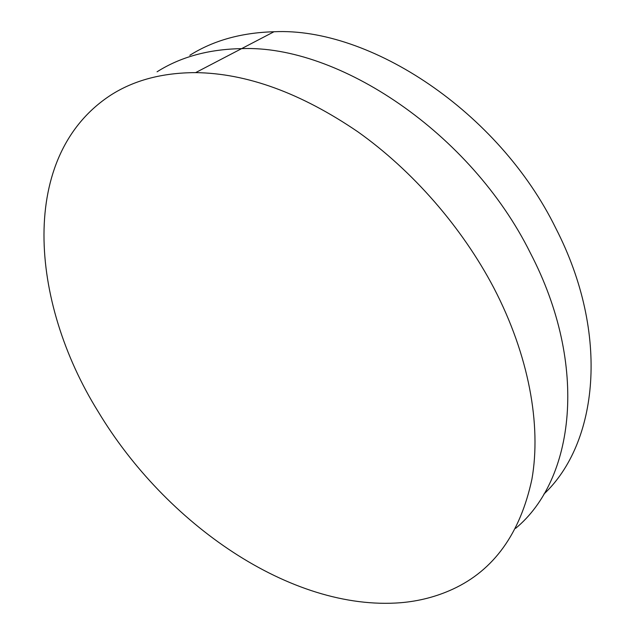 <?xml version="1.0" encoding="UTF-8"?>
<svg xmlns="http://www.w3.org/2000/svg" width="635" height="635" viewBox="0 0 635 635"><rect width="100%" height="100%" fill="white"/><g stroke="black" fill="none" stroke-linecap="round" stroke-linejoin="round"><path stroke-width="0.95" d="M195.628 72.62C246.848 73.295 300.926 93.02 357.862 131.802C412.591 170.64 461.955 227.227 493.839 287.941C529.003 355.505 541.425 425.188 531.916 479.195C520.216 533.598 493.808 570.27 452.707 589.209C436.475 596.662 419.116 601.17 400.637 602.726C290.671 611.37 165.33 523.55 98.131 411.575C29.512 301.212 18.145 155.527 110.76 95.131C133.993 80.232 162.282 72.731 195.628 72.62L241.617 48.633C208.685 49.212 180.499 56.936 157.067 71.803C180.499 56.936 208.685 49.212 241.617 48.633C338.352 44.688 470.845 132.921 530.304 252.881C589.359 366.22 574.215 480.012 515.628 528.344C574.215 480.012 589.359 366.22 530.304 252.881C470.845 132.921 338.352 44.688 241.617 48.633L273.995 31.75C369.808 26.995 498.824 111.72 555.839 228.33C610.473 334.55 597.852 443.405 543.838 494.157M189.817 55.301C213.328 40.489 241.395 32.639 273.995 31.75"/></g></svg>
